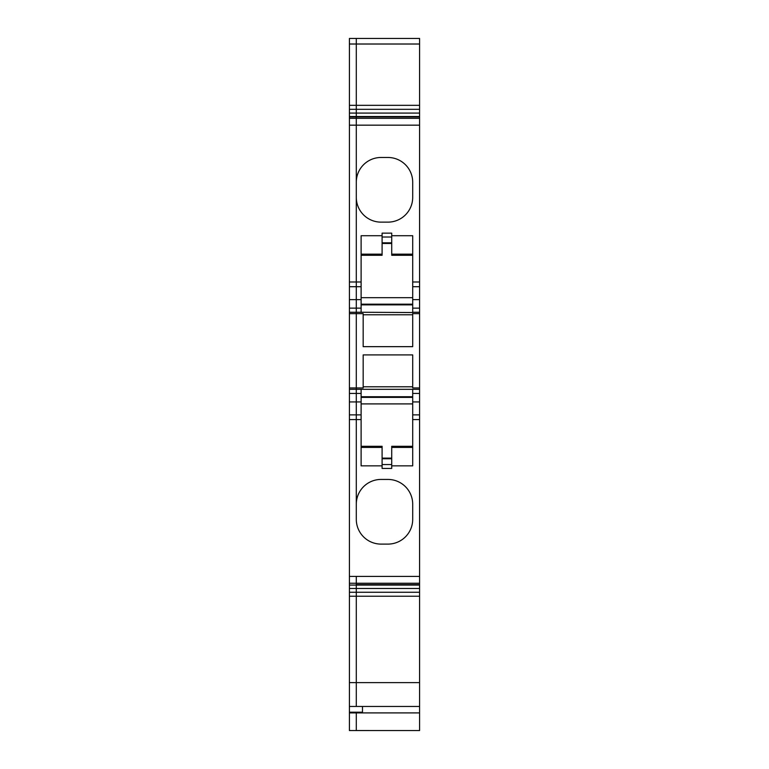 <?xml version="1.0" encoding="UTF-8"?>
<svg xmlns="http://www.w3.org/2000/svg" width="769" height="769" viewBox="0 0 769 769"><rect width="100%" height="100%" fill="white"/><g stroke="black" fill="none" stroke-linecap="round" stroke-linejoin="round"><path stroke-width="1.15" d="M391.719 243.465L382.097 243.465M412.703 254.164L391.719 254.164L391.719 233.142L382.097 233.142L382.097 255.279L361.113 255.279M412.703 255.279L391.719 255.279L391.719 254.164M361.113 297.67L412.703 297.67M382.097 254.164L361.113 254.164M349.414 712.901L356.297 712.901L356.297 730.55L349.414 730.54L349.414 401.937L356.297 401.937L356.297 389.316L349.414 389.316L349.414 308.129L356.297 308.129L356.297 312.262L361.113 312.262L361.113 235.727L382.097 235.727M361.113 312.262L412.703 312.531L412.703 281.992L419.586 281.992L419.586 387.941L412.703 387.941L412.703 354.913L363.17 354.913L363.17 387.941L349.414 387.941M412.703 304.178L361.113 304.178M391.719 235.727L412.703 235.727L412.703 281.992M349.414 308.129L349.414 118.311L356.297 118.311L356.297 182.234A24.771 24.771 0 0 1 381.059 157.472L387.941 157.472A24.771 24.771 0 0 1 412.703 182.234L412.703 197.373A24.771 24.771 0 0 1 387.941 222.135L381.059 222.135A24.771 24.771 0 0 1 356.297 197.373L356.297 281.992L361.113 281.992M412.703 304.86L361.113 304.86M349.414 419.586L361.113 419.586L361.113 465.851L382.097 465.851L382.097 468.427L391.719 468.427L391.719 465.851L412.703 465.851L412.703 389.316L419.586 389.316L419.586 730.55L356.297 730.54L419.586 730.55M412.703 419.586L419.586 419.586M349.414 286.712L356.297 286.712L356.297 313.637L363.17 313.637L363.17 346.656L412.703 346.656L412.703 313.637L419.586 313.637M412.703 314.781L363.17 314.781M412.703 386.788L363.17 386.788M349.414 313.637L356.297 313.637L356.297 389.316L412.703 389.316M361.113 389.316L361.113 419.586M412.703 396.717L361.113 396.717M391.719 465.851L391.719 446.289L412.703 446.289M382.097 465.851L382.097 446.289L361.113 446.289M349.414 312.262L356.297 312.262L356.297 519.335A24.771 24.771 0 0 0 381.059 544.106L387.941 544.106A24.771 24.771 0 0 0 412.703 519.335L412.703 504.204A24.771 24.771 0 0 0 387.941 479.433L381.059 479.433A24.771 24.771 0 0 0 356.297 504.204L356.297 414.866L361.113 414.866M349.414 712.2L356.297 712.2L356.297 712.901L356.297 712.2L362.487 712.2L362.487 706.461M412.703 397.39L361.113 397.39M361.113 403.908L412.703 403.908M382.097 447.414L361.113 447.414M412.703 447.414L391.719 447.414M382.097 458.113L391.719 458.113M349.414 118.311L349.414 38.45L419.586 38.45L419.586 281.992M419.586 389.316L419.586 387.941M349.414 596.235L356.297 596.235L356.297 706.461L419.586 706.461M349.414 576.404L356.297 576.404L356.297 596.235L356.297 592.265L419.586 592.265M349.414 585.065L419.586 585.065M349.414 116.513L356.297 116.513L356.297 118.311L356.297 116.926L419.586 116.946L356.297 116.513L419.586 116.513M349.414 113.081L356.297 113.081L356.297 105.334L356.297 109.313L419.586 109.313L349.414 109.313L356.297 109.313L356.297 116.513L356.297 113.081L419.586 113.081M349.414 105.334L356.297 105.334L356.297 44.016L419.586 44.016M349.414 38.45L356.297 38.45L356.297 44.016L356.297 38.45L419.586 38.45M419.586 118.311L356.297 118.311L356.297 286.712L356.297 281.992L349.414 281.992M349.414 401.937L349.414 393.44L361.113 393.44M349.414 389.316L349.414 393.44M349.414 116.946L356.297 116.946L349.414 116.926M419.586 105.334L356.297 105.334L356.297 44.016L349.414 44.016M361.113 286.712L356.297 286.712L356.297 299.641L361.113 299.641M361.113 308.129L356.297 308.129L356.297 299.641L349.414 299.641M361.113 401.937L356.297 401.937L356.297 414.866L349.414 414.866M419.586 576.404L356.297 576.404L356.297 592.265L349.414 592.265M419.586 596.235L356.297 596.235L356.297 706.461L349.414 706.461M419.586 712.901L356.297 712.901L356.297 730.55L349.414 730.55M391.719 242.821L382.097 242.821M391.719 237.015L382.097 237.015M412.703 286.712L419.586 286.712M412.703 312.262L419.586 312.262M412.703 308.129L419.586 308.129M412.703 299.641L419.586 299.641M412.703 393.44L419.586 393.44M412.703 401.937L419.586 401.937M412.703 414.866L419.586 414.866M382.097 464.563L391.719 464.563M391.719 458.757L382.097 458.757M349.414 682.632L419.586 682.632M349.414 588.487L419.586 588.487M356.297 584.623L419.586 584.623L356.297 584.642M349.414 583.258L419.586 583.258M349.414 125.164L419.586 125.164"/></g></svg>
